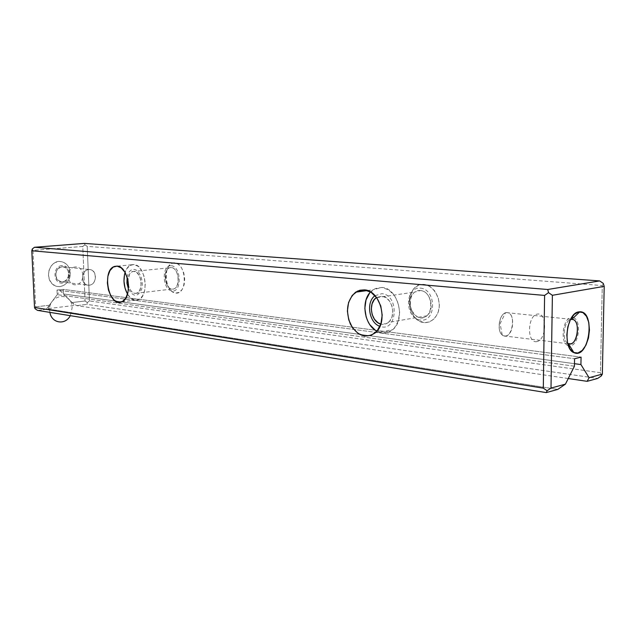<?xml version="1.0" encoding="UTF-8"?>
<svg xmlns="http://www.w3.org/2000/svg" width="636" height="636" viewBox="0 0 636 636"><rect width="100%" height="100%" fill="white"/><g stroke="black" fill="none" stroke-linecap="round" stroke-linejoin="round"><path stroke-width="0.48" stroke-dasharray="3.18 2.39" d="M37.516 310.376L48.384 309.056L557.756 389.423L48.384 309.056L49.298 305.248L35.64 306.87L32.953 250.401L82.775 246.442L85.049 301.003L72.067 302.545L63.465 293.959L63.258 289.38L57.009 290.056L57.216 294.659L49.298 305.248L48.384 309.056L37.516 310.376M60.007 286.677L64.117 285.278L67.496 282.185L69.65 277.876L70.262 272.995L69.237 268.265L66.724 264.401L63.091 261.976L58.878 261.38L54.728 262.724L51.285 265.808L49.075 270.165L48.455 275.118L49.521 279.912L52.104 283.783L55.785 286.16L60.007 286.677M600.463 372.728L89.461 300.939L87.219 246.363L602.276 285.548L600.463 372.728L89.461 300.939L87.323 302.537L86.941 304.382L597.665 378.436L86.941 304.382L87.323 302.537L85.049 301.003L72.067 302.545L63.465 293.959L574.475 363.681L63.465 293.959L63.258 289.38L581.058 357.138L63.258 289.38L57.009 290.056L574.562 358.744L57.009 290.056L57.216 294.659L49.298 305.248L35.64 306.87L35.155 308.794L35.64 306.87L32.953 250.401L82.775 246.442L84.93 244.82L87.219 246.363L602.276 285.548L603.286 283.41L602.276 285.548L600.463 372.728L601.346 375.908L600.463 372.728M174.709 262.819L171.148 263.662L168.222 266.659L166.37 271.349L165.845 277.018L166.735 282.821L168.898 287.909L172.014 291.511L175.639 293.085L179.225 292.361L182.214 289.428L184.138 284.721L184.694 278.958L183.796 273.035L181.57 267.875L178.374 264.29L174.709 262.819C162.832 261.714 163.81 291.805 175.639 293.085C187.692 294.746 186.793 263.694 174.709 262.819M424.037 284.411L418.257 285.365L413.408 289.062L410.204 294.913L409.099 302.036L410.236 309.382L413.464 315.861L418.305 320.528L424.061 322.651L429.872 321.888L434.841 318.31L438.196 312.427L439.389 305.153L438.212 297.624L434.857 291.026L429.872 286.383L424.037 284.411C404.965 282.686 405.1 320.56 424.061 322.651C431.001 322.905 436.932 317.714 438.991 309.422C440.812 297.791 433.466 285.628 424.037 284.411M568.242 378.531L76.654 305.63L72.067 302.545L76.654 305.63L568.242 378.531M574.435 366.209L57.216 294.659L574.435 366.209M76.654 305.63L86.941 304.382L76.654 305.63M136.788 293.212C133.139 294.047 130.388 291.542 128.544 285.699L130.142 289.666L132.344 292.306L134.888 293.45L137.384 292.926L139.451 290.795L140.763 287.361L141.128 283.171L140.469 278.854L138.894 275.086L136.661 272.462L134.101 271.357L132.439 271.556C129.72 272.765 128.234 275.746 127.955 280.5L129.585 274.124L131.62 271.946L134.101 271.357C141.407 271.493 143.823 291.105 136.788 293.212L173.938 288.847C181.069 286.764 178.748 267.692 171.338 267.597L169.653 267.796C161.313 270.117 165.837 292.417 173.938 288.847M124.513 274.553L126.572 269.028L129.847 265.498L133.854 264.512L138.004 266.261L141.645 270.515L144.205 276.62L145.27 283.632L144.682 290.445L142.528 295.994L139.173 299.429L135.126 300.248L131.032 298.364L127.486 294.094M127.518 294.142C130.722 299.262 134.323 301.162 138.322 299.842C149.659 296.336 145.652 264.6 133.854 264.512L131.286 264.815C128.48 265.848 126.405 268.408 125.061 272.486M388.381 322.42C386.1 324.233 383.588 324.789 380.837 324.082L386.163 323.764L389.669 321.14L392.015 316.831L392.825 311.497L391.967 305.972L389.574 301.106L386.028 297.672L381.886 296.177L376.544 297.521L381.886 296.177C391.943 296.503 396.864 316.235 388.381 322.42L426.796 315.838C435.286 309.819 430.477 290.803 420.436 290.541L414.831 292.035C402.604 299.755 415.427 325.584 426.796 315.838M376.87 331.229C382.538 334.123 387.817 333.614 392.706 329.687C406.181 319.423 397.961 287.806 381.831 287.448L373.133 289.738L370.534 291.964M369.683 292.95L375.208 288.569L381.831 287.448L388.556 289.825L394.336 295.374L398.231 303.269L399.631 312.268L398.303 320.934L394.471 327.914L388.763 332.127L382.093 332.978L375.486 330.386M369.914 324.805L366.185 317.078M58.878 261.38C50.228 261.913 45.259 275.165 51.015 282.535C56.493 290.143 68.219 286.319 69.984 276.549L70.191 275.221C70.191 266.476 66.422 261.865 58.878 261.38M61.899 266.794C56.055 268.972 54.489 273.186 57.216 279.427C62.082 283.457 65.858 282.265 68.553 275.865L68.672 275.07C68.664 269.815 66.414 267.056 61.899 266.794M420.436 290.541C406.897 289.213 406.976 316.283 420.46 317.714C434.157 319.495 434.181 291.654 420.436 290.541M171.338 267.597C162.911 266.754 163.611 288.227 172.006 289.094C180.513 290.223 179.861 268.265 171.338 267.597M84.413 243.405L84.93 244.82L84.413 243.405M32.301 248.946L32.953 250.401L32.301 248.946M84.93 244.82L82.775 246.442L85.049 301.003L87.323 302.537L89.461 300.939L87.219 246.363L84.93 244.82M88.682 269.561C80.263 270.284 80.939 286.184 89.326 285.182C97.658 284.364 97.03 268.694 88.682 269.561M62.574 281.923L61 281.867C52.772 280.762 55.197 265.109 63.322 266.842C70.747 267.669 70.047 281.541 62.574 281.923M89.326 285.182L87.728 285.127C79.397 284.014 81.893 267.843 90.121 269.608C97.642 270.451 96.895 284.769 89.326 285.182M567.678 343.273C561.675 339.966 563.806 321.53 570.413 319.646C563.806 321.53 561.675 339.966 567.678 343.273M506.097 312.729C517.609 310.773 511.948 343.106 502.202 334.91C496.7 330.807 499.045 314.637 505.389 312.92L506.097 312.729M505.874 335.943C513.761 334.902 515.343 313.651 507.584 312.737C499.117 310.479 495.587 334.751 504.221 335.943L505.874 335.943M46.651 308.786L60.189 290.692L74.897 305.367L46.651 308.786M49.918 312.379C46.412 294.85 71.94 289.865 72.138 307.721L70.286 315.671M127.113 277.224C128.249 271.985 130.555 269.378 134.029 269.402C139.626 269.759 144.062 281.279 141.621 289.253C137.766 297.306 133.377 297.25 128.456 289.086M171.275 265.697C181.316 266.46 182.087 292.345 172.062 290.986C162.196 289.944 161.377 264.727 171.275 265.697M375.025 295.676L381.87 293.689C399.726 294.786 397.357 333.113 379.97 326.308M420.428 288.132C436.638 289.404 436.59 322.245 420.468 320.107C404.631 318.39 404.52 286.621 420.428 288.132M573.505 317.746C581.646 320.17 579.142 344.458 570.627 345.738L569.697 345.857M568.409 345.674C559.608 343.83 562.677 317.308 571.669 317.467M536.943 341.588C526.847 343.997 527.172 315.861 537.309 314.089C547.302 312.117 546.904 339.537 536.943 341.588M61.851 265.602C52.232 266.389 53.042 284.22 62.622 283.107C72.122 282.201 71.375 264.663 61.851 265.602M75.223 266.969C65.54 267.78 66.343 285.898 75.986 284.753C85.55 283.823 84.811 266.007 75.223 266.969M132.439 271.556L169.653 267.796M117.398 266.142L131.286 264.815M121.691 301.885L138.322 299.842M376.639 297.648L414.831 292.035M367.425 290.533L373.133 289.738M375.32 332.795L392.706 329.687M69.984 276.549L68.553 275.865M70.191 275.221L68.672 275.07M61 281.867L87.728 285.127M63.322 266.842L90.121 269.608M502.202 334.91L500.095 323.692L505.389 312.92M570.619 319.248L507.584 312.737M569.037 343.853L568.401 343.774M567.789 343.702L504.221 335.943"/><path stroke-width="0.95" d="M84.413 243.405L599.668 280.921L547.739 289.499L548.526 292.647L544.599 295.414L31.8 250.775L34.511 307.482L543.311 388.151L544.599 295.414L31.8 250.775L32.301 248.946L34.519 247.269L547.739 289.499L599.668 280.921L84.413 243.405L34.519 247.269L547.739 289.499L548.526 292.647L552.382 295.295L551.007 388.063L565.428 384.144L574.435 366.209L574.562 358.744L581.058 357.138L580.922 364.555L589.079 377.712L602.348 374.103L604.2 286.367L552.382 295.295L548.526 292.647L544.599 295.414L543.311 388.151L547.119 390.75L546.268 392.595L557.756 389.423L565.428 384.144L574.435 366.209L574.562 358.744L581.058 357.138L580.922 364.555L589.079 377.712L587.147 381.33L568.242 378.531L587.147 381.33L597.665 378.436L601.346 375.908L597.665 378.436L587.147 381.33L589.079 377.712L602.348 374.103L601.346 375.908L602.348 374.103L604.2 286.367L552.382 295.295L551.007 388.063L565.428 384.144L557.756 389.423L546.268 392.595L37.516 310.376L546.268 392.595L547.119 390.75L551.007 388.063L547.119 390.75L543.311 388.151L34.511 307.482L35.155 308.794L34.511 307.482L31.8 250.775L32.301 248.946L34.519 247.269L84.413 243.405M364.341 289.873L371.066 292.298L376.862 297.95L380.781 305.972L382.196 315.114L380.885 323.923L377.069 330.998L371.368 335.259L364.706 336.102L358.084 333.455L352.503 327.771L348.759 319.916L347.383 311.052L348.584 302.466L352.201 295.43L357.718 290.994L364.341 289.873L359.809 290.239L355.643 292.17C347.065 300.025 345.308 310.662 350.372 324.074C357.432 336.054 365.74 338.964 375.312 332.795C388.763 322.404 380.471 290.262 364.341 289.873M117.143 266.118L121.269 267.899L124.902 272.2L127.454 278.393L128.536 285.492L127.971 292.385L125.849 297.998L122.517 301.472L118.511 302.291L114.432 300.367L110.903 296.034L108.43 289.952L107.381 283.02L107.897 276.262L109.925 270.674L113.168 267.104L117.143 266.118L114.591 266.412C101.307 270.141 108.812 307.927 121.683 301.885C132.932 298.356 128.862 266.222 117.143 266.118M577.909 353.004L573.592 352.487L569.951 348.902L567.558 342.764L566.811 335.005L567.829 326.848L570.452 319.574L574.26 314.327L578.657 311.894L582.95 312.61L586.495 316.33L588.777 322.452L589.469 330.052L588.475 338.01L585.947 345.149L582.242 350.412L577.909 353.004M574.475 363.681L580.922 364.555L574.475 363.681M127.955 280.5L128.544 285.699L127.955 280.5M127.486 294.094L125.014 288.084L123.972 281.239L124.513 274.553M125.061 272.486C123.05 280.015 123.869 287.234 127.518 294.142M376.544 297.521L376.281 297.704C367.839 303.038 371.106 321.999 380.837 324.082L377.943 322.746L374.477 319.296L372.155 314.502L371.313 309.08L372.076 303.825L374.342 299.532L376.544 297.521M370.534 291.964C360.692 301.631 364.468 325.091 376.87 331.229M375.486 330.386L369.914 324.805M366.185 317.078L364.833 308.349L366.05 299.89L369.683 292.95M37.516 310.376L35.155 308.794L37.516 310.376M603.286 283.41L599.668 280.921L603.286 283.41L604.2 286.367L603.286 283.41M578.657 311.894L579.817 311.775C595.98 311.076 589 359.865 573.958 352.662C562.303 348.782 566.406 313.143 578.657 311.894M571.072 319.455L571.772 319.375C581.487 318.859 577.313 348.019 568.298 343.607L570.659 343.838C578.386 342.669 580.119 320.353 572.543 319.447L571.072 319.455M70.286 315.671C65.436 325.465 51.468 323.39 49.918 312.379M128.456 289.086L126.946 283.243L127.113 277.224M379.97 326.308C369.071 323.16 365.668 302.036 375.025 295.676M569.697 345.857L568.409 345.674M571.669 317.467L573.505 317.746M114.591 266.412L117.398 266.142M355.643 292.17L367.425 290.533M579.817 311.775L571.772 319.375M573.958 352.662L568.298 343.607M572.543 319.447L571.859 319.375M571.78 319.367L570.619 319.248M568.401 343.774L567.789 343.702"/></g></svg>
